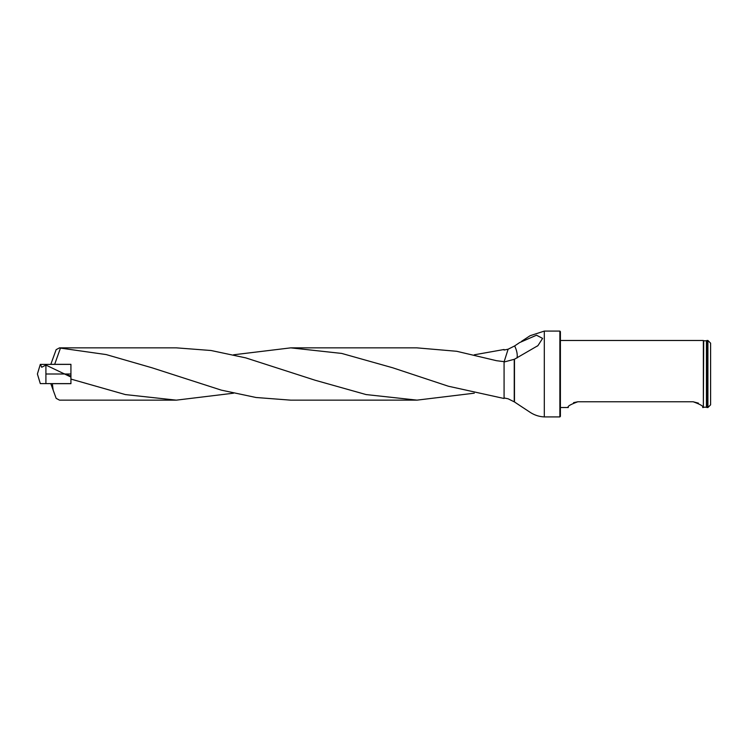 <?xml version="1.0" encoding="UTF-8"?>
<svg xmlns="http://www.w3.org/2000/svg" width="748" height="748" viewBox="0 0 748 748"><rect width="100%" height="100%" fill="white"/><g stroke="black" fill="none" stroke-linecap="round" stroke-linejoin="round"><path stroke-width="1.12" d="M504.077 349.503L504.077 350.045L504.077 349.503L474.26 354.814M176.313 347.848L211.048 350.503L245.737 357.871L315.189 380.255L366.09 394.57L417.038 400.133L290.729 400.152L256.031 397.497L221.324 390.138L151.909 367.764L106.179 354.571L60.457 348.091L54.669 364.332L70.929 364.332L50.808 364.332L56.156 349.653L59.531 347.848L60.457 348.091M417.038 400.133L474.26 393.186M504.077 350.045L508.126 349.204L514.633 345.941A18.775 10.696 -126 0 1 517.055 357.965M70.929 379.077L125.402 394.589L176.313 400.152L233.526 393.196M416.991 347.867L456.748 351.289L496.504 360.695L504.077 361.667L504.077 398.497L448.351 386.22L392.616 367.754L341.686 353.421L290.738 347.857L233.526 354.804M70.929 377.048L45.909 365.071L41.71 367.259L40.467 364.388L70.929 364.388L70.929 383.668L52.341 383.668L53.145 390.082L56.156 398.347L59.531 400.152L176.322 400.152M53.145 390.082L50.808 383.668L52.341 383.668M504.077 397.955L508.126 398.796L514.474 401.957L514.474 359.236L504.077 362.013M559.869 331.084L560.402 331.626L560.402 416.374L559.869 416.916L559.869 331.084L544.31 331.084L530.098 335.712L521.552 341.331M521.552 406.669L514.474 401.957M514.474 359.236L537.943 345.632L542.599 338.395L536.484 335.216L519.645 342.565L514.633 345.941M707.917 407.52L707.917 340.48L706.841 340.48L706.841 407.52L707.917 407.52L710.6 404.836L710.6 343.164L707.917 340.48M703.7 407.23L706.439 407.192L706.439 340.808L703.7 340.77L703.354 407.52L703.354 340.48L560.402 340.48M698.426 403.144L693.162 401.769C700.754 404.546 703.915 406.463 702.671 407.52C703.915 406.463 700.754 404.546 693.162 401.769L577.839 401.769C570.256 404.546 567.087 406.463 568.33 407.52C567.087 406.463 570.256 404.546 577.839 401.769L573.566 402.658M508.126 349.204L504.077 361.882M40.317 383.621L37.4 374L40.317 364.379M70.929 383.612L40.467 383.612L45.909 383.612L45.909 365.071M45.909 374L70.929 374M559.869 416.916L544.31 416.916L544.31 331.084M514.241 401.788L514.241 359.349M70.929 376.104L63.879 373.626M59.531 347.848L176.322 347.848M290.729 347.848L417.038 347.848M544.31 416.916C539.177 416.673 534.437 415.131 530.098 412.288L519.664 405.416M703.354 407.52L702.671 407.52M568.33 407.52L560.402 407.52M537.073 346.249L537.943 345.623"/></g></svg>
